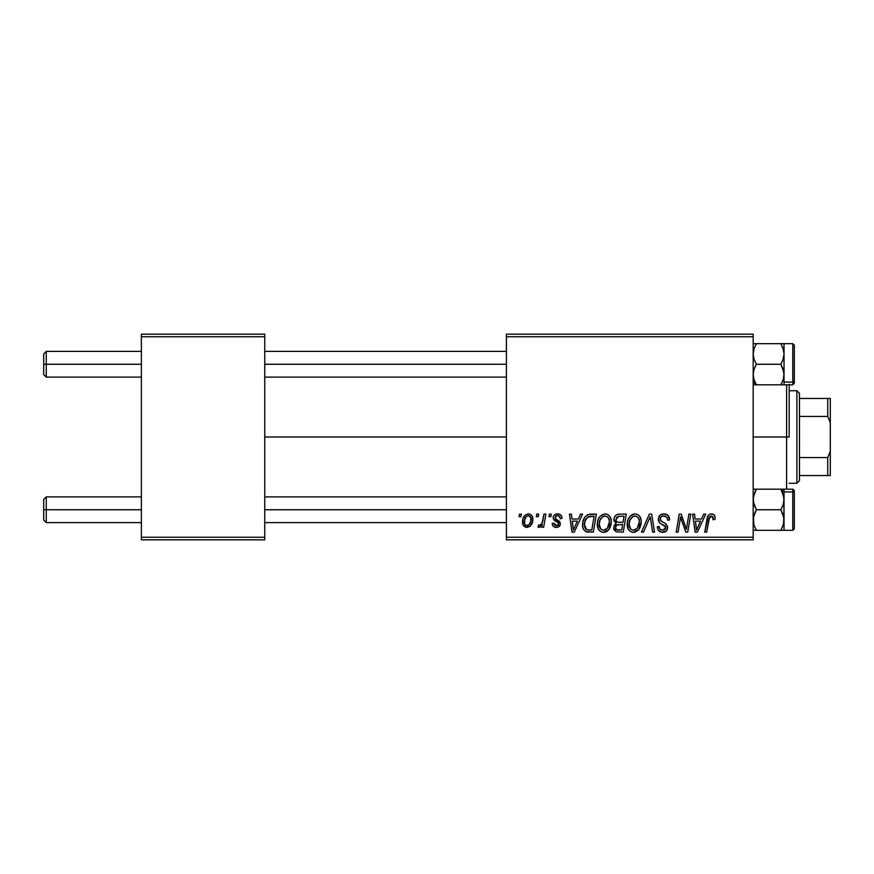 <?xml version="1.0" encoding="UTF-8"?>
<svg xmlns="http://www.w3.org/2000/svg" width="874" height="874" viewBox="0 0 874 874"><rect width="100%" height="100%" fill="white"/><g stroke="black" fill="none" stroke-linecap="round" stroke-linejoin="round"><path stroke-width="1.31" d="M264.767 437L506.407 437L264.767 437M506.407 539.826L753.18 539.826L753.18 537.248L506.407 537.248L506.407 336.752L753.18 336.752L753.18 537.248L753.18 334.174L506.407 334.174L753.18 334.174L753.18 336.752L506.407 336.752L506.407 334.174L506.407 537.248L753.18 537.248L753.18 539.826L506.407 539.826L506.407 537.248L506.407 539.826M549.407 514.12L548.97 516.687L550.882 516.687L551.276 514.12L549.407 514.12L548.97 516.687L550.882 516.687L551.276 514.12L549.407 514.12M536.789 514.12L536.352 516.687L538.264 516.687L538.657 514.12L536.789 514.12L536.352 516.687L538.264 516.687L538.657 514.12L536.789 514.12M605.158 513.879L600.34 516.042L598.373 519.058L597.423 522.532L598.045 528.508L600.198 531.283L602.82 532.31L605.07 532.168L608.359 530.212L610.019 527.841L611.21 523.788L611.254 520.281L610.019 516.698L607.823 514.546L605.158 513.879C599.892 515.136 597.281 518.621 597.313 524.334C597.182 528.89 599.258 531.567 603.53 532.342L608.872 529.633L611.33 521.669C611.352 517.233 609.298 514.644 605.158 513.879M580.576 514.12L578.37 519.025L571.978 519.025L571.367 514.12L569.487 514.12L571.957 532.113L574.24 532.113L582.597 514.12L580.576 514.12L578.37 519.025L571.978 519.025L571.367 514.12L569.487 514.12L571.957 532.113L574.24 532.113L582.597 514.12L580.576 514.12M619.076 514.12L616.115 515.103L614.28 517.637L614.029 520.849L616.148 523.351L614.247 525.154L613.788 529.01L616.148 531.807L623.249 532.113L626.287 514.12L619.076 514.12C615.853 514.535 614.127 516.392 613.909 519.713L616.148 523.351L613.668 527.732L616.148 531.807L623.249 532.113L626.287 514.12L619.076 514.12M649.349 514.12L641.483 532.113L643.504 532.113L650.245 516.687L652.605 532.113L654.484 532.113L651.731 514.12L649.349 514.12L641.483 532.113L643.504 532.113L650.245 516.687L652.605 532.113L654.484 532.113L651.731 514.12L649.349 514.12M715.096 517.856L714.626 515.605L712.922 514.12L710.496 513.978L708.235 515.463L704.783 532.113L706.673 532.113L709.568 516.895L710.999 516.01L712.441 516.348L713.053 519.724L714.932 519.495L715.096 517.856C715.085 515.365 713.85 514.043 711.414 513.879C708.694 514.316 707.23 515.999 707.011 518.927L704.783 532.113L706.673 532.113L708.836 519.375L711.294 515.988L713.217 518.162L713.053 519.724L714.932 519.495L715.096 517.856M688.898 514.12L686.396 529.36L681.207 514.12L679.229 514.12L676.192 532.113L678.093 532.113L680.595 516.84L685.74 532.113L687.718 532.113L690.788 514.12L688.898 514.12L686.396 529.36L681.207 514.12L679.229 514.12L676.192 532.113L678.093 532.113L680.595 516.84L685.74 532.113L687.718 532.113L690.788 514.12L688.898 514.12M703.723 514.12L701.516 519.025L695.125 519.025L694.524 514.12L692.645 514.12L695.114 532.113L697.397 532.113L705.755 514.12L703.723 514.12L701.516 519.025L695.125 519.025L694.524 514.12L692.645 514.12L695.114 532.113L697.397 532.113L705.755 514.12L703.723 514.12M663.945 513.879L659.957 515.299L658.33 518.632L659.455 522.619L665.748 527.23L664.83 529.644L662.35 530.234L659.794 528.857L659.236 526.552L657.368 526.738L658.198 530.092L661.585 532.277L666.228 531.097L667.616 526.989L665.988 523.996L660.657 520.576L660.471 517.714L661.891 516.37L664.786 516.064L667.048 517.342L667.649 520.194L669.517 519.975L668.239 515.518L663.945 513.879C660.526 514.032 658.646 515.802 658.308 519.167C658.362 521.614 659.542 523.286 661.858 524.203L665.081 526.072L665.78 527.678L662.678 530.245C660.569 530.147 659.422 529.054 659.225 526.967L657.357 527.131C657.609 530.409 659.357 532.146 662.612 532.342C665.737 532.244 667.419 530.649 667.649 527.568L665.529 523.635L660.657 520.576L660.176 519.003C660.482 516.982 661.705 515.977 663.825 515.988L667.179 517.539L667.649 520.194L669.517 519.975C669.582 516.119 667.725 514.087 663.945 513.879M635.07 513.879L630.252 516.042L628.286 519.058L627.335 522.532L627.958 528.508L630.11 531.283L632.732 532.31L634.983 532.168L638.271 530.212L639.932 527.841L641.123 523.788L641.166 520.281L639.932 516.698L637.736 514.546L635.07 513.879C629.804 515.136 627.193 518.621 627.226 524.334C627.095 528.89 629.171 531.567 633.442 532.342L638.785 529.633L641.243 521.669C641.265 517.233 639.211 514.644 635.07 513.879M562.026 518.315L561.578 516.086L560.136 514.502L557.153 513.901L554.509 514.83L553.231 516.862L553.373 518.959L558.202 522.739L558.508 524.192L557.918 525.307L556.05 525.766L554.739 525.088L554.083 523.231L552.204 523.46L553.133 526.126L554.848 527.219L557.601 527.317L560.234 524.837L559.808 521.745L555.241 518.413L555.788 515.999L558.158 515.584L559.568 516.49L560.158 518.795L562.026 518.315C561.895 515.474 560.409 513.999 557.557 513.879C554.968 513.912 553.493 515.168 553.144 517.67L554.083 520.052L558.333 522.947L558.519 524.007L556.552 525.798L554.083 523.231L552.204 523.46C552.434 526.05 553.843 527.372 556.465 527.437C558.868 527.328 560.179 526.082 560.387 523.712L555.405 518.664L555.012 517.528L557.47 515.518C559.338 515.736 560.234 516.829 560.158 518.795L562.026 518.315M591.053 514.12L587.11 515.026L584.673 517.441L582.903 521.691L582.761 526.935L583.395 529.032L585.547 531.458L593.337 532.113L596.374 514.12L588.158 514.546C584.335 516.753 582.477 520.161 582.587 524.75C582.368 528.104 583.69 530.474 586.552 531.873L593.337 532.113L596.374 514.12L591.053 514.12M528.366 513.879L525.132 515.168L522.838 519.232L523.045 524.859L525.919 527.339L530.234 526.17L532.517 521.92L532.233 516.294L530.234 514.283L528.366 513.879C524.356 514.884 522.412 517.583 522.532 521.964C522.444 525.143 523.897 526.956 526.891 527.437C531.021 526.443 532.987 523.668 532.812 519.101C532.801 516.021 531.326 514.283 528.366 513.879M543.989 514.12L542.109 522.881L540.503 525.056L538.701 524.913L537.958 526.967L540.263 527.098L542.262 524.498L541.782 527.208L543.683 527.208L545.889 514.12L543.989 514.12L543.049 519.353C542.94 522.117 541.804 524.116 539.64 525.34L538.701 524.913L537.958 526.967L539.225 527.437L542.262 524.498L541.782 527.208L543.683 527.208L545.889 514.12L543.989 514.12M519.495 514.12L519.058 516.687L520.97 516.687L521.363 514.12L519.495 514.12L519.058 516.687L520.97 516.687L521.363 514.12L519.495 514.12M141.38 539.826L264.767 539.826L264.767 537.248L141.38 537.248L141.38 336.752L264.767 336.752L264.767 537.248L264.767 334.174L141.38 334.174L264.767 334.174L264.767 336.752L141.38 336.752L141.38 334.174L141.38 537.248L264.767 537.248L264.767 539.826L141.38 539.826L141.38 537.248L141.38 539.826M681.556 520.369L681.786 521.079M682.386 522.86L682.834 524.094M696.043 525.656L695.387 521.133L700.489 521.133L696.512 530.147L695.387 521.133L700.489 521.133L696.512 530.147L696.327 527.896M710.496 513.978L709.622 514.273M713.118 517.353L713.217 518.162M663.508 525.077L664.306 525.558M667.616 526.989L667.528 526.41M663.29 522.335L662.59 521.953M661.902 521.559L661.236 521.112M660.657 520.576L660.285 519.822M660.241 518.337L660.471 517.714M649.153 519.342L649.874 517.605M633.289 514.152L631.651 514.906M627.335 522.532L627.248 523.428M627.237 525.045L627.292 525.755M635.627 529.677L632.995 530.212L630.777 529.131L629.094 524.531C628.985 520.041 630.93 517.2 634.928 515.988C637.911 516.556 639.397 518.413 639.375 521.581L637.31 528.246L633.497 530.245C630.493 529.655 629.018 527.754 629.094 524.531L629.859 520.358L632.295 516.916L635.431 516.021L637.987 517.43L639.32 520.587L638.938 525.099L637.31 528.246L634.6 530.103M613.788 529.01L614.236 530.201M619.611 516.239L624.036 516.217L623.009 522.291L619.043 522.291C617.055 522.477 615.962 521.636 615.777 519.768L618.694 516.316L624.036 516.217L623.009 522.291L617.852 522.215L615.962 520.948L616.804 517.211L620.07 516.228M616.607 529.753L615.536 527.656L616.574 525.143L622.659 524.4L621.709 530.005L618.508 530.005C616.683 530.19 615.7 529.404 615.536 527.656L616.574 525.143L622.659 524.4L621.709 530.005L616.378 529.611M615.788 526.29L616.115 525.667M617.263 524.739L618.027 524.531M559.568 516.49L557.47 515.518M556.017 519.211L557.197 519.91M559.436 521.308L559.994 522.051M555.241 527.317L553.417 526.421M557.918 525.307L558.366 524.717M556.793 521.778L555.383 520.991M560.507 514.753L561.764 516.556M572.885 525.656L572.241 521.133L577.343 521.133L573.355 530.147L572.241 521.133L577.343 521.133L573.355 530.147L573.169 527.896M590.311 514.141L589.589 514.207M588.268 532.102L588.847 532.113M589.076 530.005L586.716 529.71L584.455 524.859C584.345 519.56 586.771 516.687 591.72 516.217L594.123 516.217L591.796 530.005L586.716 529.71L585.58 528.879L584.477 525.569L584.968 521.232L587.732 517.091L594.123 516.217L591.796 530.005L588.475 529.994M599.75 516.731L599.225 517.474M604.305 532.299L605.07 532.168M606.512 531.621L607.791 530.747M605.715 529.677L603.082 530.212L600.864 529.131L599.182 524.531C599.072 520.041 601.017 517.2 605.016 515.988C607.998 516.556 609.484 518.413 609.462 521.581L607.397 528.246L603.584 530.245C600.58 529.655 599.105 527.754 599.182 524.531L599.946 520.358L602.383 516.916L605.518 516.021L608.075 517.43L609.407 520.587L609.025 525.099L607.397 528.246L604.688 530.103M532.572 517.189L532.233 516.294M522.597 520.587L522.554 521.275M526.039 525.591L524.662 523.887L524.64 519.932L526.137 516.687L528.344 515.518C530.223 515.966 531.086 517.233 530.944 519.298C531.119 522.597 529.797 524.771 526.978 525.798C525.11 525.329 524.247 524.05 524.4 521.975C524.291 518.763 525.602 516.61 528.344 515.518L530.704 517.484L530.736 521.374L528.879 525.045L525.755 525.427M541.072 526.356L541.716 525.46M629.63 527.481L629.313 526.53M584.87 527.656L584.673 526.978M587.732 517.091L588.989 516.534M599.717 527.481L599.4 526.53M46.267 364.25L46.267 351.403L46.267 364.25L141.38 364.25L46.267 364.25L46.267 377.109L46.267 364.25L43.7 364.25L46.267 364.25M43.7 353.97L43.7 374.531L43.7 353.97L46.267 351.403L141.38 351.403M264.767 364.25L506.407 364.25L264.767 364.25M46.267 509.75L43.7 509.75L43.7 520.03L43.7 499.469L43.7 509.75L46.267 509.75L46.267 522.597L46.267 509.75L141.38 509.75L46.267 509.75L46.267 496.891L46.267 509.75M506.407 509.75L264.767 509.75L506.407 509.75M754.076 384.822L780.843 384.822L753.18 384.822L756.36 384.822L753.18 382.069L756.36 384.822L754.076 379.851L753.18 374.542L754.065 369.254L756.36 364.25L780.843 364.25L783.137 369.221L784.033 374.542L783.148 379.819L780.843 384.822L783.137 379.829L780.843 384.822L784.033 384.822L784.033 382.069L792.773 382.058A1.54 1.333 0 0 0 794.313 380.725L794.313 345.416M783.246 348.999L784.033 353.97L784.033 374.542L784.033 353.97L783.137 359.258L780.843 364.25L756.36 364.25L754.065 359.258L753.18 353.97L754.076 348.66L756.36 343.679L754.076 348.65L756.36 343.679L780.843 343.679L783.148 348.682L784.033 353.97L784.033 343.679L754.065 343.679M792.773 343.886L792.773 382.058L792.773 343.69L794.313 345.23M756.043 384.254L753.825 379.032L753.18 374.542L754.065 369.254L756.36 364.25L754.065 359.258L753.18 353.97L754.076 348.66L756.36 343.679L754.076 343.679M784.033 374.542L784.033 353.97L783.137 359.258L780.843 364.25L783.792 371.832L784.033 384.822L792.773 384.822L792.773 382.058L784.033 382.058L784.033 374.542L783.475 378.693M784.033 373.351L784.033 376.77M794.313 345.274L794.313 383.238L792.773 384.822M794.313 380.725A1.54 1.333 180 0 1 792.773 382.058M784.033 384.822L780.843 384.822L781.859 382.943M780.853 343.701L783.388 349.48M784.033 353.97L784.033 343.679L792.773 343.69M783.792 351.261L783.585 350.256M754.065 530.321L780.843 530.321L783.137 525.34L780.843 530.321L784.033 530.321L783.137 530.321L784.033 530.321L784.033 520.03L783.137 525.34L780.843 530.321L756.36 530.321L754.065 525.318L753.18 520.03L754.076 514.742L756.36 509.75L753.421 502.168L753.41 496.803L756.36 489.178L780.843 489.178L783.137 494.149L784.033 499.458L784.033 491.931L780.843 489.178L783.792 496.76L784.033 520.03L784.033 499.458L783.148 504.746L780.843 509.75L756.36 509.75L780.843 509.75L783.137 514.742L784.033 520.03L784.033 489.178L783.148 489.178L792.773 489.178L794.291 490.5M794.313 528.584L794.313 493.275A1.54 1.333 180 0 0 792.773 491.942L792.773 530.114M783.497 524.105L780.843 530.321L792.773 530.31L792.773 491.942L784.033 491.942L792.773 491.942L792.773 489.178M781.17 489.746L780.843 489.178L783.137 489.178L754.065 489.178M753.967 525.001L753.41 517.342L756.36 509.75L754.076 504.779L753.18 499.458L754.065 494.181L756.36 489.178L753.825 494.968M784.033 497.23L784.033 500.649M794.313 490.893L794.313 528.726M792.773 491.942A1.54 1.333 0 0 1 794.313 493.275M783.628 523.581L783.803 517.353L780.843 509.75L783.148 504.746L784.033 499.458M784.033 489.178L784.033 491.931L780.843 489.178L783.792 489.178M784.033 530.321L784.033 520.03M756.36 530.299L754.076 525.35M754.076 489.178L756.36 489.178L755.355 491.057M753.825 524.531L754.065 525.318M783.803 530.321L783.148 530.321L783.803 530.321M789.167 384.287L789.167 437L786.6 437L786.6 489.178L786.6 437L753.18 437L786.6 437L786.6 384.822L786.6 437L789.167 437L789.167 384.822M796.88 390.733L799.448 393.3L799.448 398.446L799.448 393.3L796.88 390.733L789.167 390.733L796.88 390.733L796.88 483.267L789.167 483.267L796.88 483.267L796.88 390.733M799.448 480.7L796.88 483.267L799.448 480.7L799.448 475.554L799.448 480.7M799.448 416.439L799.448 457.561L799.448 398.446L799.448 416.439L827.733 416.439L830.3 422.688L830.3 451.312L827.733 457.561L799.448 457.561L799.448 475.554L799.448 457.561L827.733 457.561L827.733 475.554L830.3 475.554L830.3 451.312L830.3 475.554L827.733 475.554L827.733 457.561L830.3 451.312L830.3 398.446L799.448 398.446L827.733 398.446L827.733 416.439L827.733 398.446L830.3 398.446L830.3 422.688L827.733 416.439L799.448 416.439M799.448 475.554L827.733 475.554L799.448 475.554M264.767 351.403L506.407 351.403M43.7 374.531L46.267 377.109L141.38 377.109M264.767 377.109L506.407 377.109M141.38 522.597L46.267 522.597L43.7 520.03M506.407 522.597L264.767 522.597M506.407 496.891L264.767 496.891M141.38 496.891L46.267 496.891L43.7 499.469M792.773 530.31L794.313 528.77"/></g></svg>
